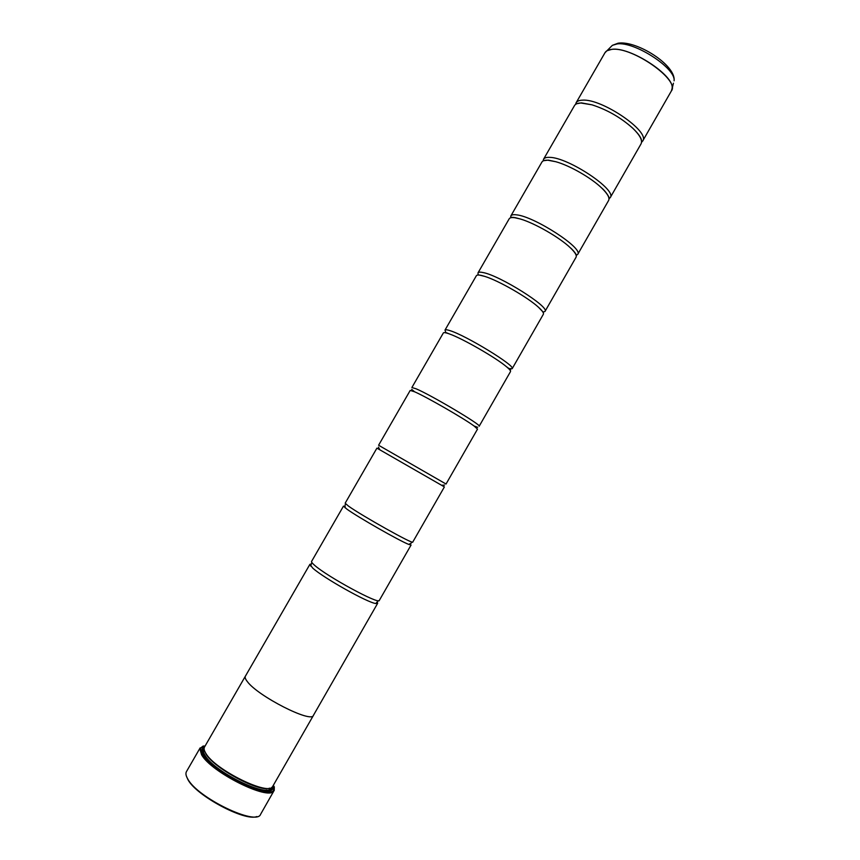 <?xml version="1.0" encoding="UTF-8"?>
<svg xmlns="http://www.w3.org/2000/svg" width="860" height="860" viewBox="0 0 860 860"><rect width="100%" height="100%" fill="white"/><g stroke="black" fill="none" stroke-linecap="round" stroke-linejoin="round"><path stroke-width="1.29" d="M575.587 104.404L576.092 102.813C577.071 101.147 579.231 100.255 582.553 100.158C601.978 98.47 650.665 131.87 642.646 141.083L641.528 142.319M543.154 160.927L543.541 159.25C544.369 157.853 546.38 157.219 549.572 157.369C568.137 157.251 617.308 190.071 610.245 197.606L608.987 198.778M510.679 217.774L510.84 215.946C511.506 214.817 513.377 214.441 516.43 214.839C534.125 216.301 583.8 248.529 577.694 254.388L576.178 255.42C577.726 256.054 573.05 249.83 570.416 247.852C575.093 252.324 576.974 255.452 576.06 257.226L545.004 311.417L542.95 312.148M478.085 274.426L477.999 272.889C478.515 272.029 480.224 271.921 483.148 272.566C499.972 275.619 550.142 307.256 545.004 311.417M445.534 331.594L445.007 330.079C445.362 329.509 446.931 329.66 449.715 330.552C465.647 335.217 516.322 366.252 512.162 368.693L508.572 368.564M506.497 366.736C496.037 357.803 462.54 338.539 449.554 333.992L448.038 333.465C445.265 332.551 443.706 332.379 443.351 332.949L411.875 387.537L416.122 388.806C431.172 395.095 482.352 425.517 479.171 426.237L510.517 371.563C510.872 370.875 509.529 369.262 506.497 366.736L510.657 369.746M411.714 389.365L414.584 391.784L410.209 390.418L378.594 445.243L446.039 484.029L477.515 429.118L474.129 426.033L477.676 427.291M441.556 485.255L376.916 448.135L345.161 503.207L348.493 506.11C361.727 515.678 413.95 544.875 412.757 542.079L444.383 486.921L441.556 485.255L444.534 485.083M408.769 544.412C399.889 541.101 357.728 517.043 346.795 509.055L343.484 506.11L311.578 561.44C311.277 561.988 312.234 563.225 314.448 565.149C326.768 576.393 379.507 604.967 379.325 600.398L411.091 544.993L408.769 544.412L411.252 543.144L411.736 541.961M266.32 790.007L266.267 790.834M256.861 816.548C244.885 821.687 196.069 795.575 187.899 779.568L186.362 776.01M200.133 747.899L186.459 771.603C185.48 773.333 185.889 775.763 187.706 778.88C197.327 797.736 256.817 826.342 260.623 814.259L273.781 791.103C268.191 800.703 211.248 772.269 201.584 754.8L199.832 748.587L203.336 745.932M205.357 745.555L200.617 748.361L202.358 754.489C211.915 771.71 268.051 799.757 273.587 790.318L273.62 784.804M274.308 786.75L274.232 790.512M204.444 750.565L206.067 754.112C214.14 768.442 259.795 792.748 269.75 788.125M313.535 715.154L313.438 715.37C311.589 723.464 257.817 696.127 247.325 681.571C245.379 679.12 244.724 677.336 245.358 676.218L204.497 747.061C203.669 748.533 204.132 750.651 205.884 753.424C215.247 770.044 269.685 796.618 272.76 786.309L313.438 715.37C311.599 723.475 257.806 696.127 247.314 681.571C245.401 679.131 244.745 677.347 245.369 676.229L245.487 676.024M204.486 747.071L202.992 748.039C201.616 749.522 201.939 751.887 203.971 755.123C213.861 772.796 271.771 800.337 272.674 788.104L272.749 786.33M204.132 748.103L203.186 748.813L202.508 752.221M543.541 159.25L574.469 105.63C575.437 103.974 577.587 103.103 580.909 103.006L592.024 104.834C607.3 109.79 620.92 117.626 632.885 128.333C640.001 135.289 642.721 140.47 641.033 143.9L610.245 197.606M510.84 215.946L541.908 162.078C542.725 160.691 544.724 160.078 547.917 160.229L555.883 161.744C569.868 165.582 591.529 178.041 601.882 188.2C607.644 193.844 609.89 197.929 608.622 200.445L577.694 254.388M477.999 272.889L509.206 218.784C509.862 217.666 511.721 217.311 514.774 217.72L520.149 218.945C534.318 222.923 559.849 237.596 570.416 247.852M445.007 330.079L476.354 275.738C476.859 274.899 478.568 274.802 481.482 275.458L484.728 276.372C498.553 280.575 528.019 297.517 538.596 307.353C542.38 310.783 543.971 313.094 543.359 314.265L512.162 368.693M310.965 564.053L309.89 564.353L312.75 568.116C323.274 577.823 367.65 602.731 375.798 603.526L377.647 603.322L377.368 602.236M414.584 391.784C426.281 396.815 463.916 418.454 474.129 426.033M269.298 790.62L271.9 788.319L272.039 787.147M269.868 789.211L269.846 790.114M605.375 52.148L606.902 50.772L611.868 49.321C630.058 46.547 674.358 75.325 672.133 88.279L671.402 90.923C680.26 80.238 632.003 46.322 611.825 49.385C608.375 49.708 606.096 50.826 604.978 52.729L576.092 102.813M673.445 83.216L671.703 90.289M204.465 755.875L203.175 750.296L203.852 749.307C203.025 750.769 203.476 752.876 205.207 755.617C214.419 772.054 268.073 798.209 271.147 787.996L270.62 789.082C269.481 789.544 271.728 790.394 265.159 790.77M204.1 748.469C202.261 749.705 202.197 751.887 203.895 755.015M604.978 52.729L612.374 45.343L618.114 43.194C636.679 40.227 676.196 65.22 674.068 80.819C676.207 68.381 634.422 41.194 617.114 43.935L612.374 45.343L610.611 47.085M266.181 790.834C269.739 790.727 271.599 789.577 271.738 787.362M378.26 600.678L375.798 603.526M311.868 562.494L310.643 566.063M345.774 504.035L345 505.046L345.15 507.83M445.931 332.53L449.554 333.992M273.587 790.318L273.781 791.103M203.186 748.813L202.992 748.039M671.402 90.923L642.646 141.083M592.024 104.834L581.382 102.867L576.877 103.694M555.883 161.744L548.325 160.121L543.713 160.68M520.149 218.945L515.108 217.623C512.076 217.172 510.603 217.214 510.69 217.752M484.728 276.372L477.837 274.705M379.787 449.737L378.432 447.082M377.647 603.322L313.416 715.359M309.89 564.353L245.369 676.229M538.596 307.353L543.509 312.459M601.882 188.2C604.87 190.382 610.095 197.864 608.923 198.176M632.885 128.333C638.668 133.956 641.538 138.127 641.485 140.846M271.9 788.319L272.674 788.104M200.617 748.361L199.832 748.587"/></g></svg>
